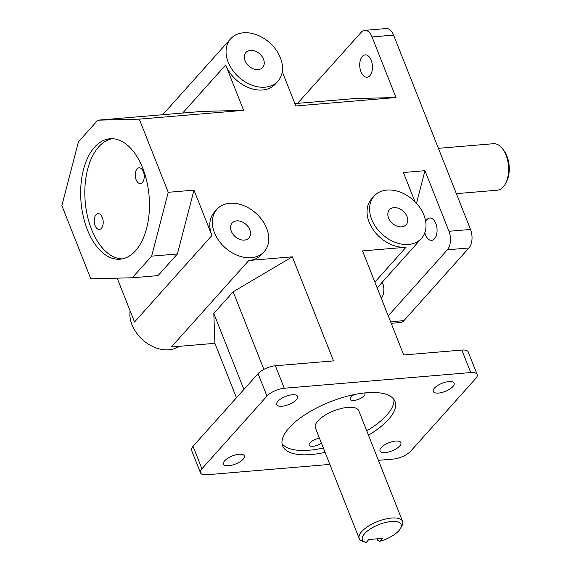 <?xml version="1.0" encoding="UTF-8"?>
<svg xmlns="http://www.w3.org/2000/svg" width="571" height="571" viewBox="0 0 571 571"><rect width="100%" height="100%" fill="white"/><g stroke="black" fill="none" stroke-linecap="round" stroke-linejoin="round"><path stroke-width="0.86" d="M142.422 182.477A7.915 4.475 85.2 0 1 140.402 183.584A7.915 4.475 85.2 0 1 135.284 176.075A7.915 4.475 85.2 0 1 139.074 167.817A7.915 4.475 85.2 0 1 143.899 173.42A7.915 4.475 85.2 0 1 142.422 182.477M101.395 228.329A7.915 4.475 85.2 0 1 99.375 229.435A7.915 4.475 85.2 0 1 94.251 221.919A7.915 4.475 85.2 0 1 98.048 213.661A7.915 4.475 85.2 0 1 102.873 219.271A7.915 4.475 85.2 0 1 101.395 228.329M364.576 392.955A7.915 3.076 -21.6 0 1 364.962 393.469A7.915 3.076 -21.6 0 1 364.105 395.839A7.915 3.076 -21.6 0 1 356.29 400.028A7.915 3.076 -21.6 0 1 350.244 399.293A7.915 3.076 -21.6 0 1 354.234 394.575M321.423 443.11A7.915 3.076 -21.6 0 1 313.993 446.144A7.915 3.076 -21.6 0 1 309.211 445.144A7.915 3.076 -21.6 0 1 312.009 441.147A7.915 3.076 -21.6 0 1 319.503 438.264M112.08 138.696A60.433 34.153 -94.8 0 0 98.726 146.847A60.433 34.153 -94.8 0 0 87.049 214.239A60.433 34.153 -94.8 0 0 122.194 258.906M94.55 147.204A60.433 34.153 85.2 0 1 109.982 138.76A60.433 34.153 85.2 0 1 149.088 196.11A60.433 34.153 85.2 0 1 120.117 259.191A60.433 34.153 85.2 0 1 83.266 216.366A60.433 34.153 85.2 0 1 94.55 147.204M366.746 430.855A60.433 23.475 158.4 0 0 386.76 415.124A60.433 23.475 158.4 0 0 393.854 399.35M282.038 443.617A60.433 23.475 158.4 0 0 323.372 448.028M325.092 452.382A60.433 23.475 -21.6 0 1 282.624 445.901A60.433 23.475 -21.6 0 1 330.166 401.834A60.433 23.475 -21.6 0 1 394.996 401.413A60.433 23.475 -21.6 0 1 388.487 419.478A60.433 23.475 -21.6 0 1 368.466 435.209M438.414 148.339L493.394 143.714A23.325 13.183 85.2 0 1 502.923 149.267A23.325 13.183 85.2 0 1 505.778 183.127A23.325 13.183 85.2 0 1 497.305 190.2L456.35 193.648M505.778 183.127L506.727 181.193A20.784 11.748 -94.8 0 0 504.186 151.015L502.923 149.267M379.901 541.294A20.784 8.073 -21.6 0 0 400.542 528.368A20.784 8.073 -21.6 0 0 378.787 524.635A20.784 8.073 -21.6 0 0 365.49 542.243A20.784 8.073 -21.6 0 0 366.204 542.45L368.816 539.531L382.513 538.374L379.901 541.294L377.781 540.523L377.11 538.831M400.542 528.368L401.97 525.734A23.325 9.057 158.4 0 0 402.584 521.38A23.325 9.057 158.4 0 0 377.567 521.544A23.325 9.057 158.4 0 0 359.209 538.553A23.325 9.057 158.4 0 0 362.642 541.301L365.49 542.243M359.209 538.553L315.399 427.893A23.325 9.057 -21.6 0 1 333.75 410.884A23.325 9.057 -21.6 0 1 358.774 410.72L402.584 521.38M329.852 464.409L206.873 474.758A13.54 5.26 -21.6 0 1 200.471 472.824A13.54 5.26 -21.6 0 1 201.934 468.777L266.964 396.11A13.54 5.26 -21.6 0 1 284.287 388.251L275.386 365.775A13.54 5.26 158.4 0 0 258.063 373.634L193.034 446.301A13.54 5.26 158.4 0 0 191.57 450.348L200.471 472.824M477.142 374.49L468.249 352.014A13.54 5.26 158.4 0 0 461.846 350.073L470.747 372.556A13.54 5.26 -21.6 0 1 477.142 374.49A13.54 5.26 -21.6 0 1 475.686 378.537L410.656 451.204A13.54 5.26 -21.6 0 1 393.333 459.063L378.409 460.319M468.927 247.978A13.54 7.651 -94.8 0 0 470.525 229.456L448.963 231.276A13.54 7.651 85.2 0 1 447.357 249.798L468.927 247.978L403.897 320.645L390.571 321.766M391.185 323.314L400.442 322.536A13.54 7.651 -94.8 0 0 403.897 320.645M393.583 35.124A13.54 7.651 -94.8 0 0 386.253 28.55L364.691 30.363A13.54 7.651 85.2 0 1 372.021 36.937L393.583 35.124L470.525 229.456M297.598 103.358L361.229 32.254A13.54 7.651 85.2 0 1 364.691 30.363M470.747 372.556L284.287 388.251M399.686 446.03A11.213 4.354 -21.6 0 1 388.608 451.975A11.213 4.354 -21.6 0 1 380.043 450.933A11.213 4.354 -21.6 0 1 388.865 442.753A11.213 4.354 -21.6 0 1 400.892 442.675A11.213 4.354 -21.6 0 1 399.686 446.03M452.91 386.553A11.213 4.354 -21.6 0 1 441.833 392.498A11.213 4.354 -21.6 0 1 433.268 391.456A11.213 4.354 -21.6 0 1 442.09 383.284A11.213 4.354 -21.6 0 1 454.116 383.205A11.213 4.354 -21.6 0 1 452.91 386.553M296.37 399.736A11.213 4.354 -21.6 0 1 285.286 405.681A11.213 4.354 -21.6 0 1 276.721 404.639A11.213 4.354 -21.6 0 1 285.543 396.46A11.213 4.354 -21.6 0 1 297.577 396.381A11.213 4.354 -21.6 0 1 296.37 399.736M243.146 459.205A11.213 4.354 -21.6 0 1 232.062 465.151A11.213 4.354 -21.6 0 1 223.497 464.116A11.213 4.354 -21.6 0 1 232.318 455.936A11.213 4.354 -21.6 0 1 244.352 455.858A11.213 4.354 -21.6 0 1 243.146 459.205M448.963 231.276L424.974 170.686L416.487 203.319M388.237 315.863L447.357 249.798M382.27 282.181A11.213 6.338 85.2 0 1 381.271 298.276M425.666 221.441A11.213 6.338 85.2 0 1 426.887 219.592A11.213 6.338 85.2 0 1 429.749 218.022A11.213 6.338 85.2 0 1 437.008 228.671A11.213 6.338 85.2 0 1 431.633 240.377A11.213 6.338 85.2 0 1 424.845 232.647M264.202 251.654A31.74 23.097 -138.2 0 1 225.145 247.7A31.74 23.097 -138.2 0 1 216.901 209.321A31.74 23.097 -138.2 0 1 243.167 205.396A31.74 23.097 -138.2 0 1 266.643 228.286A31.74 23.097 -138.2 0 1 264.202 251.654L261.682 254.459A31.74 23.097 -138.2 0 1 248.799 260.49L171.386 346.997L214.903 343.328L236.458 397.773M117.162 278.148L134.528 322.001L211.941 235.495L193.983 190.136L168.245 192.306L139.274 119.139L243.639 110.353L225.681 64.994A31.74 23.097 -138.2 0 0 249.149 87.884A31.74 23.097 -138.2 0 0 275.422 83.966L277.934 81.153A31.74 23.097 -138.2 0 1 238.878 77.199A31.74 23.097 -138.2 0 1 230.634 38.821A31.74 23.097 -138.2 0 1 256.907 34.902A31.74 23.097 -138.2 0 1 280.375 57.792A31.74 23.097 -138.2 0 1 277.934 81.153M168.245 192.306L151.643 256.143L132.286 277.77L90.825 278.812L61.861 205.646L78.455 141.808L97.812 120.181L139.274 119.139M294.879 103.587L354.541 98.569L396.003 97.527L372.021 36.937M362.292 56.436A11.213 6.338 85.2 0 1 365.155 54.873A11.213 6.338 85.2 0 1 372.406 65.515A11.213 6.338 85.2 0 1 367.032 77.221A11.213 6.338 85.2 0 1 360.194 69.277A11.213 6.338 85.2 0 1 362.292 56.436M374.862 282.088L406.038 247.25L362.521 250.912L403.718 354.969L461.846 350.073M406.038 247.25A31.74 23.097 -138.2 0 1 373.548 230.22A31.74 23.097 -138.2 0 1 371.621 198.894L374.141 196.081A31.74 23.097 -138.2 0 1 400.407 192.156A31.74 23.097 -138.2 0 1 423.882 215.053A31.74 23.097 -138.2 0 1 421.441 238.414A31.74 23.097 -138.2 0 1 382.384 234.46A31.74 23.097 -138.2 0 1 374.141 196.081M424.974 170.686L403.404 172.506L414.974 201.72M282.26 71.71L295.821 105.963L396.003 97.527M211.941 235.495A31.74 23.097 -138.2 0 1 214.382 212.134L216.901 209.321M275.386 365.775L333.521 360.879L292.316 256.822L248.799 260.49M243.639 110.353L202.177 111.395L97.812 120.181M151.643 256.143L177.388 253.974L193.983 190.136M177.388 253.974L158.031 275.6L132.286 277.77M214.903 343.328L213.804 313.429L233.161 291.802L292.316 256.822M233.161 291.802L263.873 369.366M243.91 389.451L213.804 313.429M407.009 216.473A11.213 8.158 -138.2 0 1 406.145 224.724A11.213 8.158 -138.2 0 1 392.348 223.325A11.213 8.158 -138.2 0 1 389.429 209.771A11.213 8.158 -138.2 0 1 398.715 208.379A11.213 8.158 -138.2 0 1 407.009 216.473M249.77 229.706A11.213 8.158 -138.2 0 1 248.906 237.964A11.213 8.158 -138.2 0 1 235.109 236.565A11.213 8.158 -138.2 0 1 232.19 223.004A11.213 8.158 -138.2 0 1 241.476 221.619A11.213 8.158 -138.2 0 1 249.77 229.706M263.502 59.213A11.213 8.158 -138.2 0 1 262.639 67.464A11.213 8.158 -138.2 0 1 248.842 66.072A11.213 8.158 -138.2 0 1 245.93 52.511A11.213 8.158 -138.2 0 1 255.208 51.126A11.213 8.158 -138.2 0 1 263.502 59.213M130.124 310.888A31.74 23.097 41.8 0 0 146.083 342.564A31.74 23.097 41.8 0 0 178.83 346.369M201.934 468.777L193.034 446.301M258.063 373.634L266.964 396.11M182.684 113.037L225.681 64.994M162.714 114.714L230.634 38.821M377.16 287.891L421.441 238.414"/></g></svg>
